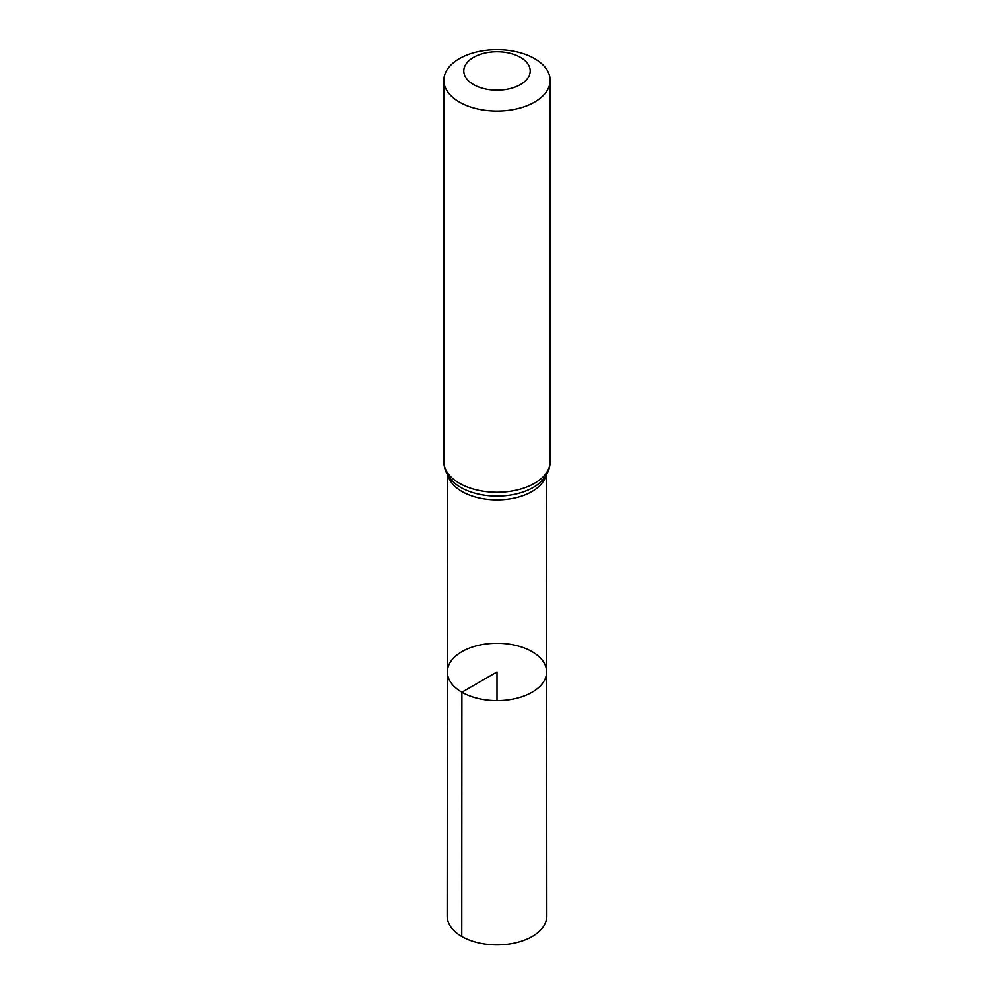 <?xml version="1.0" encoding="UTF-8"?>
<svg xmlns="http://www.w3.org/2000/svg" width="994" height="994" viewBox="0 0 994 994"><rect width="100%" height="100%" fill="white"/><g stroke="black" fill="none" stroke-linecap="round" stroke-linejoin="round"><path stroke-width="1.49" d="M461.899 692.209A49.638 28.664 180 0 1 447.362 671.932A49.638 28.664 180 0 1 497 643.28A49.638 28.664 180 0 1 546.638 671.932A49.638 28.664 180 0 1 516.01 698.422A49.638 28.664 180 0 1 461.899 692.209A49.638 28.664 180 0 1 447.362 671.932L447.176 916.07A49.824 28.764 180 0 0 461.763 936.423A49.824 28.764 180 0 0 516.085 942.66A49.824 28.764 180 0 0 546.824 916.07L546.638 671.932A49.638 28.664 180 0 1 516.01 698.422A49.638 28.664 180 0 1 461.899 692.209M473.504 84.552A33.224 19.184 180 0 1 488.402 52.471A33.224 19.184 180 0 1 529.081 75.954A33.224 19.184 180 0 1 473.504 84.552M459.414 102.084A53.154 30.69 180 0 1 443.846 80.39A53.154 30.69 180 0 1 497 49.7A53.154 30.69 180 0 1 550.154 80.39A53.154 30.69 180 0 1 517.34 108.731A53.154 30.69 180 0 1 459.414 102.084M497 700.608L497 671.944L461.899 692.209L461.763 936.423M545.892 475.716A49.489 28.577 180 0 1 512.357 498.479A49.489 28.577 180 0 1 462.011 491.521A49.489 28.577 180 0 1 448.108 475.716M459.414 483.27A53.154 30.69 180 0 1 443.846 461.576C443.983 468.733 446.691 475.095 451.959 480.649A51.315 29.634 180 0 0 460.707 487.395A51.315 29.634 180 0 0 542.041 480.649C547.309 475.095 550.017 468.733 550.154 461.576A53.154 30.69 180 0 1 517.34 489.918A53.154 30.69 180 0 1 459.414 483.27M447.511 474.747L447.362 671.932M546.489 474.747L546.638 671.932M443.846 80.39L443.846 461.576M550.154 80.39L550.154 461.576"/></g></svg>
